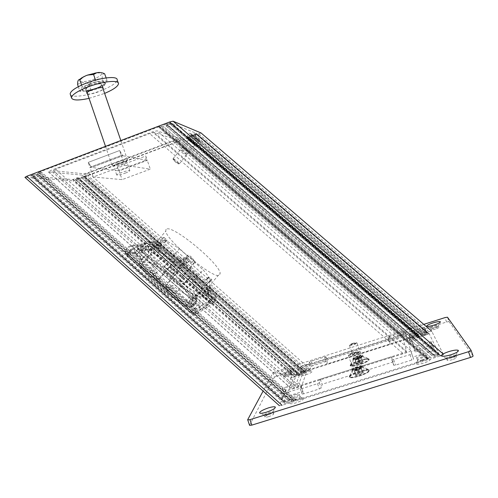 <?xml version="1.0" encoding="UTF-8"?>
<svg xmlns="http://www.w3.org/2000/svg" width="498" height="498" viewBox="0 0 498 498"><rect width="100%" height="100%" fill="white"/><g stroke="black" fill="none" stroke-linecap="round" stroke-linejoin="round"><path stroke-width="0.37" stroke-dasharray="2.49 1.87" d="M186.769 154.704L186.868 154.573C185.082 152.569 183.034 150.863 180.718 149.468L180.606 149.593C182.411 151.622 184.465 153.328 186.769 154.704M188.873 152.164L188.966 152.039C187.173 150.041 185.119 148.336 182.816 146.922L182.71 147.047C184.528 149.064 186.582 150.769 188.873 152.164M210.554 287.271L212.08 289.133C211.918 289.525 211.077 289.089 209.558 287.825L208.102 285.815L210.554 287.271M208.538 289.643L210.05 291.504C209.882 291.903 209.042 291.473 207.523 290.209L206.079 288.186L208.538 289.643M196.529 295.028L198.148 297.057C197.967 297.543 197.027 297.082 195.341 295.688L193.809 293.459L196.529 295.028M194.332 297.605L195.944 299.64C195.758 300.132 194.818 299.678 193.131 298.277L191.606 296.042L194.332 297.605M142.017 246.485L143.468 248.29C143.237 248.757 142.241 248.259 140.461 246.796L139.16 244.779L142.017 246.485M139.87 249.062L141.314 250.874C141.083 251.347 140.075 250.849 138.301 249.392L137.006 247.363L139.87 249.062M160.406 242.8L161.782 244.474C161.582 244.854 160.686 244.381 159.099 243.068L157.835 241.231L160.406 242.8M158.426 245.165L159.796 246.846C159.59 247.226 158.694 246.759 157.107 245.446L155.849 243.603L158.426 245.165M185.953 264.724C199.356 276.832 206.844 286.07 208.419 292.426C210.337 301.053 187.814 290.11 167.048 271.366C153.546 259.01 146.169 249.878 144.924 243.976C144.75 242.321 145.385 241.362 146.842 241.1C152.469 239.887 170.727 251.123 185.953 264.724M183.961 267.084C197.345 279.197 204.809 288.454 206.334 294.866C208.183 303.562 185.598 292.718 164.85 273.968C151.367 261.612 144.022 252.455 142.82 246.498C142.658 244.829 143.312 243.858 144.775 243.572C150.458 242.296 168.747 253.476 183.961 267.084M179.417 138.45L405.689 333.934L401.93 334.588L302.89 366.136L86.061 173.983L176.79 139.919L179.417 138.45L157.032 130.806L152.419 131.908L50.74 170.465L48.53 171.935L81.828 175.078L86.061 173.983M405.689 333.934L410.819 350.629C410.701 351.115 409.4 351.769 406.922 352.59L294.642 387.911L291.069 388.452L299.174 367.885L302.89 366.136M402.228 335.652L398.456 336.268L306.133 365.669L302.404 367.424L295.258 386.28L298.856 385.863L402.652 353.2C405.111 352.379 406.412 351.725 406.542 351.239L402.228 335.652L175.34 139.44L154.237 132.505L149.637 133.607L55.602 169.252L53.193 170.677L83.957 173.777L88.202 172.681L172.75 140.928L175.34 139.44M356.437 352.621L359.631 352.136C359.674 352.547 358.585 353.132 356.363 353.891L353.175 354.377C353.138 353.96 354.227 353.375 356.437 352.621M358.087 357.315L361.293 356.848C361.336 357.278 360.253 357.869 358.031 358.628L354.831 359.089C354.788 358.666 355.877 358.074 358.087 357.315M355.833 363.042L359.245 362.563C359.307 363.036 358.143 363.677 355.753 364.499L352.347 364.972C352.291 364.499 353.449 363.857 355.833 363.042M357.601 368.066L361.019 367.611C361.087 368.097 359.93 368.75 357.533 369.566L354.122 370.02C354.059 369.528 355.217 368.881 357.601 368.066M282.634 397.472L284.277 393.563L301.035 387.942L306.139 373.12L291.013 377.683L292.338 374.452L310.509 368.389L311.119 366.528L312.7 365.744L326.09 361.486L327.497 361.268L326.844 364.144L390.034 344.087L389.598 341.578L404.905 336.424L406.511 336.175L407.003 337.75L426.014 331.992L427.172 334.457L411.236 339.817L415.32 352.036L432.955 346.845L434.399 349.913L432.756 350.816L412.935 357.022L413.577 359.095L411.871 360.023L395.611 365.109L393.769 365.339L393.165 361.996L322.088 384.282L321.216 387.986L319.367 388.95L303.712 393.85L302.137 394.049L302.933 391.484L282.64 397.566L280.847 392.337L282.534 388.533L284.364 387.612L286.107 392.629M284.364 387.612L299.279 382.906L304.521 368.495L289.406 373.077L290.764 369.927L292.401 369.13L308.922 363.864L309.551 362.052L311.138 361.274L324.515 357.004L325.922 356.78L325.238 359.568L388.396 339.462L387.986 337.034L403.287 331.873L404.893 331.618L405.366 333.137L424.364 327.354L425.485 329.732L409.561 335.092L413.496 346.894L431.112 341.672L432.519 344.635L430.87 345.525L411.068 351.75L411.678 353.754L409.972 354.669L391.882 360.017L391.322 356.78L320.289 379.134L319.38 382.738L317.531 383.69L301.881 388.602L300.313 388.814L301.128 386.324L282.354 392.231L280.847 392.337M405.366 333.137L407.003 337.75M411.068 351.75L412.935 357.022M301.128 386.324L302.933 391.484M308.922 363.864L310.509 368.389M409.561 335.092L411.236 339.817M413.496 346.894L415.32 352.036M388.396 339.462L390.034 344.087M325.238 359.568L326.844 364.144M391.322 356.78L393.165 361.996M320.289 379.134L322.088 384.282M304.521 368.495L306.139 373.12M299.279 382.906L301.035 387.942M118.045 163.313C123.124 161.551 125.994 160.96 126.66 161.551C126.411 162.099 124.911 162.896 122.159 163.954C117.123 165.71 114.26 166.295 113.563 165.71C113.799 165.174 115.293 164.371 118.045 163.313M125.309 173.111C128.061 172.065 129.567 171.281 129.829 170.77C129.181 170.241 126.324 170.864 121.244 172.625C118.487 173.678 116.986 174.456 116.737 174.966C117.41 175.483 120.267 174.866 125.309 173.111M124.649 165.255L150.309 169.152L122.085 179.635L93.251 177.002L124.649 165.255L121.275 155.438L147.284 160.387L150.309 169.152M117.596 166.556L117.69 170.739L146.032 160.151L147.284 160.387L119.097 170.914L117.596 166.556L145.777 156.005L147.284 160.387L119.097 170.914L122.085 179.635M117.69 170.739L89.92 167.253L93.251 177.002M89.92 167.253L91.657 167.471L88.252 162.379L89.92 167.253L121.275 155.438L89.92 167.253L91.657 167.471L122.825 155.737L121.275 155.438L119.595 150.539L122.825 155.737L91.657 167.471L88.252 162.379L119.595 150.539L88.252 162.379L89.92 167.253L121.275 155.438L119.595 150.539L122.825 155.737L121.275 155.438M146.032 160.151L145.777 156.005M176.958 277.411C188.456 287.869 194.78 295.924 195.932 301.576C197.276 309.283 177.711 300.207 160.07 284.196C148.51 273.558 142.266 265.577 141.351 260.261C140.399 252.362 160.4 262.409 176.958 277.411M175.159 279.54C186.644 289.998 192.944 298.072 194.058 303.768C195.359 311.53 175.744 302.529 158.115 286.512C146.568 275.873 140.349 267.874 139.471 262.514L139.838 260.753L141.214 259.844C146.151 258.356 162.043 267.743 175.159 279.54C162.043 267.743 146.151 258.356 141.214 259.844L139.838 260.753L139.471 262.514C138.55 273.446 186.806 312.638 193.05 306.139L194.058 303.768C192.944 298.072 186.644 289.998 175.159 279.54M188.972 137.317L418.768 335.447L188.891 137.323L418.482 335.49L304.303 371.769L84.262 176.572L304.303 371.769M293.957 400.79L38.564 172.464L41.471 172.134L295.737 399.303L293.888 400.865L428.205 358.958L159.453 126.554L159.005 127.395L426.338 358.691L428.131 358.946M38.564 172.464L294.162 400.828M38.614 172.364L159.453 126.554M437.829 354.987L169.308 123.454L437.829 354.987C437.362 354.719 436.049 354.906 433.889 355.541L432.214 355.777L165.834 125.695L166.936 125.042L433.889 355.541M169.519 123.504C169.687 123.778 168.828 124.288 166.936 125.042M35.912 174.761L288.61 400.902L290.297 399.888L38.116 174.325L31.399 175.813L284.844 402.876L284.034 403.274L30.465 176.049L32.887 174.779L287.365 402.658C289.786 401.93 291.255 401.239 291.778 400.597L294.374 399.496L40.568 172.669L37.817 173.472L291.778 400.597M288.61 400.902L284.844 402.876M427.552 333.324L196.038 134.118L192.564 134.964L424.613 334.799L428.087 332.975L196.785 133.987L194.201 135.213L424.763 333.716L419.092 336.25L187.951 136.944L188.773 136.639L190.255 136.265L421.258 335.341M196.038 134.118L427.477 333.274M295.912 375.187L75.503 179.243L77.433 178.172L298.669 374.733L295.912 375.187L75.503 179.243M430.49 357.309L162.883 126.006L430.509 357.34C431.106 357.62 432.631 357.365 435.09 356.574L166.008 124.232C163.755 125.066 162.697 125.652 162.834 125.988L159.005 127.395M194.201 135.213L190.255 136.265M32.887 174.779L37.817 173.472M192.564 134.964L191.076 135.338L191.904 134.709L196.162 133.265L172.152 123.523L438.788 353.449L429.226 333.76L428.778 333.865L195.801 133.427M424.613 334.799L423.406 335.565L424.85 335.328L428.778 333.865M84.262 176.591L188.773 137.429M81.106 177.22L301.888 373.195L81.056 177.207L84.243 176.043L84.262 176.572M301.888 373.195L305.318 372.112L304.34 371.776M32.874 176.323L72.833 179.554L294.274 376.532L284.034 401.799L284.483 401.693L32.874 176.323L38.19 174.344L290.29 399.832L284.483 401.693M430.484 357.296L427.763 357.857L426.338 358.691M443.612 354.333C443.587 354.719 442.616 355.23 440.693 355.865L282.08 405.31L279.39 405.683L292.021 375.529L294.772 374.228L428.834 331.674L431.71 331.195L443.152 353.935M294.772 374.228L76.331 180.033L201.036 132.954M165.846 125.701L432.202 355.765L433.577 354.837L438.308 353.648L171.648 123.672L167.795 125.372L165.834 125.695M438.308 353.648L438.788 353.449M171.648 123.672L172.152 123.523M41.471 172.134L40.568 172.669M295.737 399.303L294.374 399.496M76.331 180.033L73.2 180.849L24.937 177.35M78.211 177.693L299.802 374.739L294.704 376.364L73.268 179.423L76.362 178.085L78.211 177.693L77.433 178.172M301.881 373.108L298.557 373.755L78.765 178.514L81.224 177.251M299.864 374.571L298.669 374.733M294.704 376.364L294.274 376.532M73.268 179.423L72.833 179.554M188.891 137.323L186.974 137.498L187.951 136.944M418.725 335.484L417.666 336.492L419.092 336.25M196.162 133.265L429.226 333.76L196.162 133.265M284.034 403.274L286.593 403.038L31.99 175.003M31.399 175.813L30.465 176.049M286.593 403.038L287.365 402.658M428.087 332.975L425.373 333.411L194.911 135.039M425.373 333.411L424.763 333.716M196.069 134.161L196.785 133.987M295.98 374.988L295.401 375.062L75.435 179.504L78.765 178.514M295.401 375.062L297.997 373.83L78.398 178.738M75.821 179.274L75.435 179.504M297.997 373.83L298.557 373.755M437.842 355.136L438.67 355.03L169.837 123.131L166.008 124.232M438.67 355.03L435.918 356.462L166.537 123.909M435.918 356.462L435.09 356.574M169.308 123.454L169.837 123.131M305.131 372.081L301.732 372.591C301.732 372.074 303.058 371.359 305.71 370.45L309.127 369.958C309.065 370.481 307.739 371.191 305.131 372.081M306.656 372.187C302.336 373.681 300.226 374.838 300.331 375.66C301.01 376.002 302.815 375.729 305.747 374.838C309.924 373.407 312.053 372.267 312.134 371.415C311.561 370.998 309.737 371.259 306.656 372.187M304.932 368.215L308.33 367.692C308.337 368.203 307.011 368.912 304.346 369.827L300.954 370.344C300.954 369.833 302.28 369.124 304.932 368.215M414.299 337.457L410.203 338.074C410.134 337.613 411.342 336.965 413.813 336.125C416.035 335.459 417.405 335.254 417.909 335.509L417.928 335.534C417.934 335.994 416.72 336.642 414.299 337.457M414.479 338.005C410.439 339.381 408.522 340.433 408.74 341.161C409.605 341.547 411.784 341.217 415.264 340.171C419.154 338.858 421.09 337.825 421.071 337.065C420.318 336.604 418.121 336.916 414.479 338.005M413.004 333.847C415.226 333.181 416.589 332.969 417.1 333.218C417.168 333.666 415.961 334.314 413.477 335.16C411.248 335.826 409.891 336.038 409.393 335.783C409.325 335.335 410.533 334.687 413.004 333.847M422.416 359.867C419.92 360.602 418.332 360.807 417.641 360.484L417.61 360.459C417.467 359.842 418.855 359.046 421.762 358.062C424.327 357.309 425.933 357.116 426.574 357.477L426.599 357.508C426.649 358.124 425.255 358.915 422.416 359.867M422.509 360.179C417.741 361.791 415.55 363.092 415.923 364.069C417.019 364.604 419.565 364.287 423.574 363.117C428.137 361.579 430.365 360.309 430.26 359.301C429.32 358.653 426.73 358.94 422.509 360.179M420.816 355.41C423.387 354.657 424.987 354.452 425.622 354.806C425.771 355.404 424.383 356.195 421.464 357.184C418.886 357.944 417.287 358.143 416.664 357.788C416.527 357.184 417.909 356.394 420.816 355.41M295.476 399.489C293.434 400.093 292.152 400.261 291.629 399.987L291.604 399.956C291.554 399.259 293.104 398.369 296.248 397.286C298.358 396.657 299.653 396.501 300.126 396.813L300.151 396.844C300.113 397.547 298.557 398.431 295.476 399.489M297.381 399.222C292.233 400.996 289.774 402.446 289.998 403.561C290.82 404.021 292.874 403.76 296.154 402.789C301.103 401.089 303.593 399.664 303.631 398.525C302.933 397.958 300.854 398.188 297.381 399.222M295.345 394.696C297.455 394.067 298.744 393.906 299.223 394.211C299.273 394.889 297.723 395.773 294.561 396.869C292.451 397.497 291.162 397.659 290.695 397.348C290.651 396.663 292.202 395.779 295.345 394.696M357.52 369.809C355.149 370.518 353.655 370.73 353.038 370.437C352.845 369.809 354.371 368.937 357.614 367.829C360.147 367.076 361.66 366.883 362.164 367.25C362.152 367.91 360.602 368.763 357.52 369.809M359.413 371.745C352.665 374.054 349.478 375.897 349.845 377.279C351.115 377.932 354.259 377.515 359.27 376.027C365.781 373.811 369.018 372 368.981 370.587C367.879 369.79 364.692 370.176 359.413 371.745M358.018 358.84C355.777 359.519 354.377 359.73 353.817 359.481C353.667 358.927 355.099 358.137 358.099 357.103C360.484 356.387 361.903 356.195 362.357 356.512C362.332 357.091 360.882 357.863 358.018 358.84M359.78 360.832C353.524 362.974 350.536 364.648 350.816 365.856C351.968 366.428 354.918 365.999 359.656 364.58C365.706 362.519 368.732 360.869 368.738 359.637C367.742 358.946 364.754 359.344 359.78 360.832M451.711 357.788C448.941 358.585 447.204 358.79 446.501 358.386L446.476 358.348C446.401 357.701 447.802 356.898 450.684 355.933C453.354 355.155 455.085 354.943 455.863 355.298L455.894 355.329C456.081 355.964 454.686 356.786 451.711 357.788M452.371 359.649C449.601 360.446 447.864 360.645 447.16 360.235C446.98 359.587 448.374 358.772 451.337 357.776C454.101 356.973 455.838 356.773 456.554 357.184C456.747 357.825 455.353 358.647 452.371 359.649M434.941 327.572C432.7 328.244 431.324 328.456 430.82 328.207L430.807 328.188C430.801 327.752 431.953 327.149 434.275 326.364L438.396 325.729C438.47 326.153 437.319 326.769 434.941 327.572M435.476 329.072C433.229 329.744 431.859 329.95 431.349 329.695C431.28 329.265 432.432 328.649 434.798 327.846C437.039 327.174 438.414 326.968 438.931 327.217C439.006 327.647 437.854 328.263 435.476 329.072M286.381 374.789L283.163 375.262C283.25 374.751 284.563 374.054 287.116 373.176L290.322 372.685C290.309 373.189 288.996 373.886 286.381 374.789M286.885 376.245L283.686 376.731C283.698 376.22 285.012 375.517 287.614 374.62L290.826 374.135C290.813 374.639 289.506 375.343 286.885 376.245M285.068 372.516C281.768 373.525 279.839 373.811 279.285 373.388C279.459 372.479 281.831 371.24 286.4 369.672C289.506 368.713 291.417 368.402 292.139 368.732C292.245 369.584 289.892 370.848 285.068 372.516M268.161 414.809C266.081 415.425 264.812 415.569 264.345 415.245L264.326 415.214C264.382 414.436 266.032 413.483 269.269 412.369C271.273 411.771 272.537 411.616 273.06 411.902L273.085 411.933C273.134 412.693 271.491 413.651 268.161 414.809M268.783 416.602C266.704 417.218 265.428 417.361 264.967 417.031C264.93 416.26 266.567 415.295 269.885 414.149C271.958 413.533 273.234 413.39 273.707 413.72C273.757 414.485 272.113 415.45 268.783 416.602M249.542 425.255L274.392 377.191L272.904 372.927L263.118 391.079M473.075 355.939L449.047 321.627L447.472 317.214M447.465 317.207L449.04 321.621L446.557 322.007L276.739 376.046L275.263 371.782L423.779 324.379M274.392 377.191L276.739 376.046M272.904 372.927L275.263 371.782M167.098 228.868C175.308 226.808 219.201 263.467 220.178 273.159L219.506 275.145C214.482 280.212 166.083 240.559 165.784 231.035L165.934 229.522L167.098 228.868M149.979 249.349C158.943 246.354 202.717 282.827 202.904 293.403L202.007 295.644C196.175 301.657 147.869 262.309 148.379 251.857L148.678 250.177L149.979 249.349M142.16 245.446L146.319 249.149L142.042 248.745L140.069 250.5L135.792 246.691L142.16 245.446L140.635 247.269L140.903 250.687L148.522 249.025L150.863 250.419L208.369 301.589L209.677 303.45L193.193 314.226L190.684 312.837L126.99 255.841L125.845 253.968L134.504 252.081L134.23 248.564L125.564 250.32L125.845 253.968M146.319 249.149L143.268 252.797L138.954 252.449L136.938 254.254L134.504 252.081M137.828 249.224C140.013 249.971 141.756 251.384 143.051 253.476L142.882 253.731C140.704 253.003 138.961 251.583 137.653 249.486L137.828 249.224M140.187 256.962L140.355 256.694C139.079 254.596 137.336 253.183 135.139 252.449L134.958 252.716C136.259 254.827 138.002 256.246 140.187 256.962M192.054 297.586C194.152 298.196 195.901 299.653 197.314 301.944L197.22 302.186C195.135 301.589 193.38 300.138 191.954 297.829L192.054 297.586M189.308 300.811C191.413 301.415 193.162 302.865 194.562 305.168L194.463 305.417C192.365 304.832 190.616 303.382 189.203 301.066L189.308 300.811M156.484 245.333C158.464 246.068 160.057 247.375 161.271 249.268L161.14 249.467C159.173 248.745 157.573 247.438 156.353 245.539L156.484 245.333M154.007 248.297C155.992 249.019 157.586 250.326 158.787 252.225L158.657 252.43C156.677 251.727 155.083 250.413 153.87 248.502L154.007 248.297M206.396 289.649C208.295 290.272 209.901 291.616 211.214 293.671L211.146 293.864C209.253 293.254 207.647 291.909 206.321 289.842L206.396 289.649M208.606 296.827L208.681 296.634C207.38 294.567 205.774 293.229 203.869 292.612L203.788 292.812C205.101 294.891 206.707 296.229 208.606 296.827M184.733 259.589C182.791 257.933 181.434 257.111 180.668 257.111L180.531 257.391C180.569 258.593 186.109 263.156 186.937 262.67L184.733 259.589M184.795 265.204L182.604 262.116C180.662 260.46 179.299 259.639 178.527 259.651L178.39 259.931C178.415 261.145 183.955 265.708 184.795 265.204M188.02 258.537L185.15 257.018C186.345 258.798 187.814 260.006 189.545 260.647L188.02 258.537M187.441 263.131L185.928 261.014L183.046 259.508C184.235 261.294 185.704 262.502 187.441 263.131M191.705 257.36C189.831 255.767 188.537 254.97 187.821 254.97L187.702 255.213C187.734 256.327 193.1 260.765 193.859 260.305L191.705 257.36M191.798 262.745L189.651 259.788C187.783 258.194 186.489 257.398 185.766 257.404L185.642 257.653C185.661 258.786 191.02 263.218 191.798 262.745M164.191 237.552L167.16 240.185L165.952 240.416L162.964 237.77L164.191 237.552L162.118 240.03L165.087 242.663L163.867 242.912L160.885 240.266L160.132 242.215C160.493 244.375 162.547 247.668 166.301 252.081L175.47 260.217L174.449 260.535L181.471 266.766L182.461 266.418L191.68 274.603C200.14 280.393 205.855 283.107 208.818 282.74L205.78 280.05L206.751 279.577L209.77 282.248L210.1 280.617C209.646 278.195 207.317 274.591 203.109 269.81L187.846 287.782L180.189 279.752L195.328 261.867L188.817 256.109L173.715 273.987L164.234 266.747L179.348 248.788C171.405 243.211 165.66 240.297 162.118 240.03M211.88 279.77L210.94 280.25L207.903 277.554L208.861 277.093L211.88 279.77L209.77 282.248M190.896 304.216L191.842 302.025C190.834 296.814 185.057 289.406 174.512 279.808C162.429 268.939 147.806 260.323 143.324 261.73L141.762 264.177C140.934 274.199 185.038 310.061 190.896 304.216M148.709 257.398L143.785 256.763L142.073 259.103L134.877 252.679L126.48 254.534L127.245 255.779L151.168 277.187L153.583 276.334L168.841 289.979L166.593 290.988L190.877 312.719L192.545 313.64L196.959 310.783L186.128 301.109C190.877 303.326 194.058 303.979 195.683 303.058L196.654 300.724L194.992 296.198L205.301 305.38L209.092 302.921L208.214 301.682L186.271 282.154L184.403 282.989L170.31 270.445L172.314 269.735L150.664 250.469L149.095 249.535L141.718 251.166L148.709 257.398L152.27 253.14C158.09 255.269 165.274 259.651 173.808 266.293L170.31 270.445M209.129 302.828L212.652 298.713L208.905 301.166L198.584 291.977C196.411 288.236 192.857 283.854 187.927 278.836L184.403 282.989M198.584 291.977L194.992 296.198M173.808 266.293L175.782 265.627L154.094 246.361L152.537 245.421L145.267 246.908L152.27 253.14M212.652 298.713L189.757 278.04L187.927 278.836M168.841 289.979L172.65 285.479C179.106 290.471 184.858 294.206 189.906 296.677L186.128 301.109M142.073 259.103L145.758 254.995C146.256 258.624 150.128 264.239 157.368 271.833L153.583 276.334M172.65 285.479L170.447 286.437L194.768 308.162L196.43 309.096L200.75 306.351L189.906 296.677M145.74 254.715L138.531 248.29L130.165 250.127L154.996 272.636L157.368 271.833M179.348 248.788L187.933 256.383L188.817 256.109M195.328 261.867L194.475 262.172L203.109 269.81M210.94 280.25L208.818 282.74M175.383 293.82L166.226 285.634L165.155 286.082L175.383 293.82L191.68 274.603M165.155 286.082L181.471 266.766M158.177 279.845L159.285 279.428L150.178 271.292L158.177 279.845L174.449 260.535M150.178 271.292L166.301 252.081M162.964 237.77L160.885 240.266M166.226 285.634L182.461 266.418M180.189 279.752L179.268 280.137L194.475 262.172M179.268 280.137L187.846 287.782M164.234 266.747L172.762 274.348L187.933 256.383M172.762 274.348L173.715 273.987M159.285 279.428L175.47 260.217M165.952 240.416L163.867 242.912M167.16 240.185L165.087 242.663M207.903 277.554L205.78 280.05M208.861 277.093L206.751 279.577M208.369 301.589L214.395 294.542L156.752 243.385L155.88 245.022L213.331 296.03L216.008 299.161L215.989 299.721L200.146 310.123C199.268 310.335 197.6 309.395 195.148 307.31L131.123 250.133L128.521 246.827L128.801 246.423L151.211 242.196C152.164 242.24 153.72 243.18 155.88 245.022L150.863 250.419M214.395 294.542L215.727 296.385L199.866 306.426L197.37 305.013L133.495 248.023L132.325 246.174L128.801 246.423L125.272 250.737L128.521 246.827M132.325 246.174L154.417 241.966L156.752 243.385M133.495 248.023L127.862 254.055L191.798 311.238C194.245 313.323 195.919 314.25 196.81 314.02L212.957 303.257L216.088 299.447M154.417 241.966L151.211 242.196L148.267 245.726C149.232 245.757 150.788 246.691 152.942 248.533L210.324 299.541C211.986 301.06 212.901 302.205 213.063 302.977M126.99 255.841L127.862 254.055L125.272 250.737M189.757 278.04L186.271 282.154M175.782 265.627L172.314 269.735M145.267 246.908L141.718 251.166M170.447 286.437L166.593 290.988M138.531 248.29L134.877 252.679M154.996 272.636L151.168 277.187M148.522 249.025L148.267 245.726L140.635 247.269M134.23 248.564L135.792 246.691M200.75 306.351L196.959 310.783M208.905 301.166L205.301 305.38M140.903 250.687L143.268 252.797M140.069 250.5L136.938 254.254M196.934 138.351L200.501 141.749L201.03 143.013L191.039 135.083L190.547 133.85L189.607 133.171L191.381 133.993L196.243 137.753L200.489 142.073L194.17 137.311M187.852 138.288C188.935 138.575 196.038 144.488 196.486 145.484L196.374 145.64C195.372 145.422 188.157 139.428 187.721 138.438L187.852 138.288M187.59 138.606C188.674 138.892 195.776 144.806 196.224 145.802L196.106 145.958C195.104 145.746 187.895 139.745 187.453 138.755L187.59 138.606M188.761 139.621C191.076 141.096 193.162 142.833 195.017 144.831L194.936 144.943C192.633 143.486 190.547 141.743 188.667 139.726L188.761 139.621M173.198 158.464C175.589 159.833 177.674 161.557 179.454 163.643L179.336 163.792C177.095 162.541 175.016 160.842 173.105 158.681L173.198 158.464M173.292 159.628C175.315 160.804 176.989 162.199 178.309 163.817L178.197 163.892C176.404 162.896 174.742 161.533 173.217 159.808L173.292 159.628M190.678 140.006L186.414 137.043L187.814 138.992L193.566 143.953L197.818 146.885L196.337 144.887L190.678 140.006L193.853 136.159M186.414 137.043L189.607 133.171M187.814 138.992L191.039 135.083M193.566 143.953L196.797 140.044M197.818 146.885L201.03 143.013M196.337 144.887L199.524 141.04M118.014 163.307C114.291 164.776 112.89 165.672 113.824 166.002C115.499 166.039 118.287 165.361 122.191 163.96L126.268 162.043C127.22 160.723 124.475 161.147 118.014 163.307M117.242 162.087C113.955 163.35 112.175 164.309 111.894 164.956L112.318 165.261C114.297 165.317 117.578 164.521 122.159 162.871L127.525 159.995C126.735 159.279 123.305 159.976 117.242 162.087M86.49 75.453L86.142 75.596M81.367 78.049C74.712 82.357 84.722 82.961 94.309 79.001C103.235 74.744 103.789 72.708 95.977 72.895M104.717 73.81C103.086 73.218 102.227 74.781 102.134 78.503L94.9 79.58L88.762 83.782C84.336 81.84 80.614 82.102 77.601 84.573M89.472 84.386C84.735 86.341 82.251 88.034 82.021 89.466C83.552 91.364 88.681 90.798 97.396 87.766C102.14 85.824 104.642 84.131 104.904 82.668C103.46 80.751 98.318 81.323 89.472 84.386M89.796 85.32C85.052 87.268 82.568 88.955 82.338 90.381C83.863 92.273 88.986 91.7 97.708 88.669C102.451 86.733 104.954 85.034 105.215 83.583C103.777 81.678 98.635 82.257 89.796 85.32M91.072 85.861C87.822 87.194 86.117 88.351 85.961 89.329C86.994 90.63 90.505 90.231 96.494 88.152C99.737 86.826 101.449 85.662 101.629 84.672C100.633 83.365 97.116 83.764 91.072 85.861M104.468 85.289L107.114 80.732L95.99 81.498L82.201 86.938L79.954 91.433L91.084 90.549L104.468 85.289L102.134 78.503M106.136 77.893L107.114 80.732M95.51 80.11L95.99 81.498M88.762 83.782L91.084 90.549M78.329 86.689L79.954 91.433M81.572 85.108L82.201 86.938M358.311 359.375L355.348 359.836C355.192 359.45 356.201 358.884 358.361 358.143L361.386 357.738C361.324 358.155 360.297 358.697 358.311 359.375M359.786 360.751C353.381 362.936 350.237 364.673 350.355 365.962C351.464 366.621 354.564 366.192 359.656 364.667C366.123 362.457 369.279 360.72 369.118 359.444C367.966 358.79 364.853 359.226 359.786 360.751M359.624 360.284C353.219 362.469 350.075 364.2 350.194 365.488L350.237 365.532C351.445 366.123 354.526 365.675 359.488 364.194C365.812 362.04 368.981 360.315 368.993 359.021L368.956 358.977C367.798 358.323 364.692 358.759 359.624 360.284M357.776 356.089C354.564 357.184 352.989 358.037 353.045 358.66L353.051 358.666C353.617 358.965 355.161 358.734 357.682 357.975C360.888 356.879 362.469 356.026 362.426 355.41L362.42 355.404C361.859 355.093 360.309 355.323 357.776 356.089M356.275 352.055C353.723 352.926 352.466 353.605 352.509 354.078L356.188 353.518C358.734 352.646 359.998 351.974 359.973 351.495L356.275 352.055M353.275 343.52C350.723 344.392 349.459 345.052 349.49 345.5L353.157 344.896C355.622 344.056 356.892 343.408 356.966 342.941L353.275 343.52M353.138 343.215C350.748 344.037 349.627 344.635 349.764 345.021L353.032 344.454C355.248 343.695 356.387 343.11 356.462 342.692L353.138 343.215M356.481 363.882L359.637 363.26L362.818 361.878L362.656 360.963L359.68 361.753L356.344 363.198L356.481 363.882L355.161 360.122L358.311 359.494L359.637 363.26M359.68 361.753L358.361 358.025L355.199 359.388L356.512 363.123M359.749 361.897C357.091 362.805 355.827 363.515 355.952 364.026L359.693 363.484C362.245 362.612 363.521 361.915 363.528 361.392C363.11 361.1 361.853 361.268 359.749 361.897M358.311 359.494L361.492 358.118L362.818 361.878M361.492 358.118L362.824 361.131M361.504 357.39L358.361 358.025M355.199 359.388L355.161 360.122M357.832 370.363L354.676 370.817C354.483 370.375 355.553 369.753 357.894 368.95C359.73 368.408 360.807 368.277 361.125 368.564C361.069 369.037 359.973 369.634 357.832 370.363M359.419 371.645C352.522 373.998 349.16 375.909 349.347 377.384C350.561 378.144 353.866 377.727 359.27 376.127C366.242 373.749 369.609 371.832 369.379 370.381C368.109 369.628 364.791 370.045 359.419 371.645M359.245 371.147C352.341 373.5 348.986 375.411 349.166 376.88L349.229 376.93C350.555 377.615 353.841 377.173 359.089 375.617C365.893 373.301 369.286 371.408 369.248 369.933L369.205 369.877C367.935 369.124 364.611 369.547 359.245 371.147M357.265 366.727C353.804 367.91 352.123 368.85 352.211 369.56L352.217 369.566C352.839 369.914 354.489 369.69 357.159 368.894C360.614 367.711 362.301 366.771 362.233 366.067L362.227 366.061C361.604 365.7 359.948 365.924 357.265 366.727M355.665 362.432C352.914 363.372 351.569 364.113 351.638 364.654L351.644 364.667C352.136 364.928 353.443 364.741 355.566 364.1C358.311 363.167 359.656 362.426 359.606 361.884L359.6 361.872C359.114 361.604 357.801 361.791 355.665 362.432M352.453 353.3C349.702 354.24 348.357 354.968 348.407 355.479L352.323 354.875C354.968 353.978 356.331 353.263 356.4 352.733L356.369 352.696C355.889 352.453 354.588 352.652 352.453 353.3M352.304 352.982C349.727 353.866 348.525 354.526 348.706 354.968L352.186 354.395C354.57 353.586 355.79 352.945 355.858 352.466C355.504 352.198 354.321 352.372 352.304 352.982M355.877 375.156L359.245 374.527L362.656 373.033L362.482 372.018L359.301 372.803L355.914 374.297L355.877 375.156L354.464 371.141L357.832 370.5L359.251 374.527M359.301 372.803L357.894 368.819L354.514 370.294L355.914 374.297M359.375 372.958C356.512 373.936 355.161 374.72 355.323 375.299C355.865 375.579 357.197 375.399 359.313 374.77C362.058 373.836 363.422 373.07 363.416 372.473C362.955 372.137 361.61 372.299 359.375 372.958M357.832 370.5L361.237 369.006L362.656 373.033M361.237 369.006L361.249 368.171L362.662 372.18M361.249 368.171L357.894 368.819M354.514 370.294L354.464 371.141M70.455 94.738C72.478 97.963 88.681 95.572 101.704 90.356C111.446 86.397 116.607 82.905 117.186 79.885M89.061 98.367L104.63 93.394M90.935 85.799C87.523 87.2 85.731 88.414 85.563 89.447C86.652 90.804 90.343 90.393 96.624 88.208C100.036 86.814 101.835 85.594 102.022 84.554C100.976 83.185 97.278 83.602 90.935 85.799M87.53 93.904C89.814 94.327 93.282 93.686 97.925 91.987C100.602 90.91 102.327 89.895 103.098 88.943M401.93 334.588L176.79 139.919M299.174 367.885L81.828 175.078M291.056 388.315L48.53 171.935M406.542 351.239L154.237 132.505M298.856 385.863L55.602 169.252M402.652 353.2L149.637 133.607M302.404 367.424L83.957 173.777M295.258 386.28L53.373 170.727M398.456 336.268L172.75 140.928M306.133 365.669L88.202 172.681M294.642 387.911L50.74 170.465M406.922 352.59L152.419 131.908M410.819 350.629L157.032 130.806M405.708 333.965L179.386 138.432M282.534 388.533L284.277 393.563M409.972 354.669L411.871 360.023M393.719 359.774L395.611 365.109M311.138 361.274L312.7 365.744M324.515 357.004L326.09 361.486M424.371 327.367L426.02 332.004M425.485 329.732L427.172 334.457M389.473 336.281L391.079 340.819M403.287 331.873L404.905 336.424M404.905 331.637L406.524 336.2M422.684 327.616L424.327 332.247M431.131 341.69L432.974 346.863M432.519 344.635L434.399 349.913M430.87 345.525L432.756 350.816M411.678 353.754L413.577 359.095M317.531 383.69L319.367 388.95M301.881 388.602L303.712 393.85M300.294 388.726L302.118 393.955M282.354 392.231L284.14 397.373M289.4 373.008L291.006 377.615M290.764 369.927L292.338 374.452M292.401 369.13L293.969 373.643M309.551 362.052L311.119 366.528M424.003 330.504L425.684 335.241M429.226 341.933L431.063 347.094M387.986 337.034L389.598 341.578M325.935 356.829L327.51 361.318M391.864 359.973L393.744 365.295M319.38 382.738L321.216 387.986M290.776 372.865L292.382 377.478M159.117 126.604L427.906 359.108M424.85 335.328L191.904 134.709M84.573 176.51L304.577 371.633M305.318 372.112L84.243 176.043M32.538 176.491L284.034 401.786L32.526 176.485M288.946 400.019L37.3 174.873M426.294 358.616L159.092 127.438M428.834 331.674L199.001 134.037M433.577 354.837L167.795 125.372M432.127 355.591L166.064 125.782M161.782 126.666L428.809 357.533M427.763 357.857L160.842 127.021M295.744 399.365L41.396 172.109M39.678 173.005L293.384 399.807M37.767 174.294L290.216 400.112M279.384 405.553L25.112 177.394M298.414 375.399L76.362 178.085M299.802 374.739L77.943 177.674M81.89 176.74L303.083 373.039M303.942 372.765L82.674 176.448M292.021 375.529L73.2 180.849M186.962 137.492L417.666 336.492L186.974 137.498M188.773 136.639L419.995 335.969M191.076 135.338L423.35 335.428M423.406 335.565L190.908 135.269M249.566 425.161L247.687 419.708M446.557 322.007L444.982 317.606M209.677 303.45L212.957 303.257L215.989 299.721L215.727 296.385M193.193 314.226L196.81 314.02L200.146 310.123L199.866 306.426M190.684 312.837L197.37 305.013M211.737 297.574L208.214 301.682M212.615 298.806L209.092 302.921M154.094 246.361L150.664 250.469M152.537 245.421L149.095 249.535M194.768 308.162L190.877 312.719M196.43 309.096L192.545 313.64M130.258 249.99L126.48 254.534M131.03 251.229L127.245 255.779M194.12 137.261L190.597 133.557L196.884 138.307M357.987 356.668C354.595 357.825 352.982 358.716 353.15 359.344C353.779 359.624 355.367 359.382 357.9 358.616C361.131 357.514 362.762 356.643 362.799 355.989C362.283 355.628 360.677 355.852 357.987 356.668M357.869 356.363C354.657 357.458 353.082 358.311 353.138 358.934C353.692 359.245 355.242 359.021 357.782 358.255C361.006 357.153 362.588 356.294 362.519 355.678C361.953 355.367 360.403 355.597 357.869 356.363M357.496 367.343C353.835 368.601 352.117 369.584 352.329 370.294C353.026 370.618 354.713 370.381 357.39 369.578C360.869 368.396 362.612 367.437 362.631 366.696C362.065 366.279 360.353 366.497 357.496 367.343M357.365 367.026C353.91 368.203 352.229 369.149 352.316 369.852C352.92 370.213 354.57 369.989 357.265 369.186C360.739 368.003 362.426 367.057 362.326 366.354C361.71 365.999 360.054 366.217 357.365 367.026M188.966 152.039L186.868 154.573M210.05 291.504L212.08 289.133M195.944 299.64L198.148 297.057M141.314 250.874L143.468 248.29M159.796 246.846L161.782 244.474M206.334 294.866L208.419 292.426M48.337 171.885L291.069 388.452M295.27 386.411L53.193 170.677M402.21 335.621L175.377 139.459M142.82 246.498L144.924 243.976M155.737 243.771L157.723 241.393M136.863 247.581L139.017 244.991M191.525 296.248L193.728 293.658M206.01 288.342L208.04 285.97M182.71 147.047L180.606 149.593M361.293 356.848L359.631 352.136M361.019 367.611L359.245 362.563M354.122 370.02L352.347 364.972M354.831 359.089L353.175 354.377M302.137 394.049L300.313 388.814M393.769 365.339L391.882 360.017M432.955 346.845L431.112 341.672M426.014 331.992L424.364 327.354M406.511 336.175L404.893 331.618M325.922 356.78L327.497 361.268M289.406 373.077L291.013 377.683M282.64 397.566L280.86 392.43M129.829 170.77L126.66 161.551M116.737 174.966L113.563 165.71M196.654 300.724L195.932 301.576M38.433 172.476L293.888 400.865M430.509 357.34L162.834 125.988M84.492 176.105L305.299 371.931M159.472 126.523L428.199 358.952M301.894 373.232L81.056 177.207M299.858 374.533L78.267 177.711M190.902 135.269L423.412 335.571M145.758 254.995L141.351 260.261M301.751 372.61L300.331 375.66M309.115 369.939L308.33 367.692M410.228 338.092L408.74 341.161M417.909 335.509L417.1 333.218M417.641 360.484L415.923 364.069M426.574 357.477L425.622 354.806M291.629 399.987L289.998 403.561M300.126 396.813L299.223 394.211M353.038 370.437L349.845 377.279M353.817 359.481L350.816 365.856M447.16 360.235L446.501 358.386M446.476 358.348L442.106 356.201M431.349 329.695L430.82 328.207M430.807 328.188L427.091 326.377M283.686 376.731L283.175 375.28L279.285 373.388M264.967 417.031L264.345 415.245M264.326 415.214L260.224 413.259M273.06 411.902L274.666 408.366M273.707 413.72L273.085 411.933M290.309 372.672L292.139 368.732M290.826 374.135L290.322 372.685M438.931 327.217L438.396 325.729L439.952 322.511M455.863 355.298L457.569 351.806M456.554 357.184L455.894 355.329M362.357 356.512L368.738 359.637M362.164 367.25L368.981 370.587M291.604 399.956L290.695 397.348M300.151 396.844L303.631 398.525M417.61 360.459L416.664 357.788M426.599 357.508L430.26 359.301M410.203 338.074L409.393 335.783M417.928 335.534L421.071 337.065M301.732 372.591L300.954 370.344M309.127 369.958L312.134 371.415M202.904 293.403L220.178 273.159M140.355 256.694L143.051 253.476M194.562 305.168L197.314 301.944M158.787 252.225L161.271 249.268M208.681 296.634L211.214 293.671M184.926 264.93L187.061 262.396M187.528 262.95L189.626 260.466M191.911 262.496L193.971 260.062M191.842 302.025L210.1 280.617M141.762 264.177L160.132 242.215M185.642 257.653L187.702 255.213M183.046 259.508L185.15 257.018M178.39 259.931L180.531 257.391M215.74 296.105L216.008 299.161M132.207 246.255L128.559 246.578M125.751 254.366L125.372 251.104M209.714 303.413L213.032 303.182M203.788 292.812L206.321 289.842M153.87 248.502L156.353 245.539M189.203 301.066L191.954 297.829M126.38 254.671L130.165 250.127M134.958 252.716L137.653 249.486M148.379 251.857L165.784 231.035M190.161 133.371L191.381 133.993M196.224 145.802L196.486 145.484M179.454 163.643L195.017 144.831M178.309 163.817L179.473 163.699M173.217 159.808L173.105 158.681M173.074 158.613L188.667 139.726M187.453 138.755L187.721 138.438M192.483 134.765L196.243 137.753M200.19 141.357L197.625 138.942M113.824 166.002L112.318 165.261M82.338 90.381L82.021 89.466M111.894 164.956L105.514 146.356M87.113 92.69L85.961 89.329M127.525 159.995L120.84 140.536M102.681 87.729L101.629 84.672M105.215 83.583L104.904 82.668M126.268 162.043L126.953 160.617M361.386 357.738L357.72 356.998L355.348 359.836M350.194 365.488L350.355 365.962M349.49 345.5L352.509 354.078L353.138 358.934L350.237 365.532M349.764 345.021L349.528 345.525M356.338 363.198L355.952 364.026M362.656 360.963L363.528 361.392M356.462 342.692L356.966 342.941M356.948 342.91L359.967 351.488L362.519 355.678L368.993 359.021M368.956 358.977L369.118 359.444M361.125 368.564L357.203 367.773L354.676 370.817M349.166 376.88L349.347 377.384M352.211 369.56L352.329 370.294L349.229 376.93M348.407 355.479L351.638 364.654L352.217 369.566M348.706 354.968L348.451 355.51M355.734 374.428L355.323 375.299M362.488 372.018L363.416 372.473M355.858 352.466L356.4 352.733M356.369 352.696L359.6 361.872M359.606 361.884L362.631 366.696L369.248 369.933M369.205 369.877L369.379 370.381M86.876 93.269L85.563 89.447M103.223 88.059L102.022 84.554M118.499 83.683L118.2 82.811"/><path stroke-width="0.75" d="M440.693 355.865L169.563 122.022L173.074 121.201L201.036 132.954M169.563 122.022L26.711 176.292L24.937 177.35L279.39 405.683M450.79 354.8C445.629 356.294 442.498 356.643 441.39 355.852C441.29 354.707 443.811 353.269 448.972 351.544C453.759 350.138 456.859 349.739 458.278 350.355C458.826 351.445 456.33 352.926 450.79 354.8M434.138 325.051C429.986 326.302 427.508 326.682 426.711 326.19C426.724 325.418 428.803 324.335 432.955 322.934C436.864 321.745 439.323 321.341 440.338 321.72C440.606 322.449 438.539 323.557 434.138 325.051M266.455 412.188C262.571 413.334 260.273 413.589 259.57 412.942C259.719 411.56 262.689 409.866 268.478 407.874C272.07 406.798 274.342 406.505 275.288 406.997C275.581 408.304 272.636 410.028 266.455 412.188M263.118 391.079L247.687 419.708L249.542 425.255M249.573 425.36L251.839 425.118L470.535 357.415L468.5 351.713L249.952 419.646L247.693 419.907M468.5 351.713C470.249 351.127 471.102 350.642 471.04 350.256L447.465 317.207L444.982 317.606L423.779 324.379M471.064 350.324L473.075 355.939C473.137 356.338 472.291 356.829 470.535 357.415M86.142 75.596L81.367 78.049M78.329 86.689L77.601 84.573C77.57 81.435 78.111 79.786 79.219 79.636L79.805 79.954L83.253 76.972L86.129 75.615L87.636 75.067L93.58 74.488L96.668 72.801C99.133 72.142 101.779 72.453 104.605 73.748L106.136 77.893M93.58 74.488L95.51 80.11M79.805 79.954L81.572 85.108M95.977 72.895L86.49 75.453M118.2 82.811L117.186 79.885C117.777 75.64 100.285 77.458 85.426 83.471C75.684 87.499 70.592 90.96 70.156 93.861L70.455 94.738M104.63 93.394C113.401 89.652 118.02 86.415 118.499 83.683C119.109 79.512 101.642 81.404 86.777 87.405C77.028 91.42 71.924 94.85 71.469 97.701C72.335 100.478 78.198 100.702 89.061 98.367M103.098 88.943L103.329 88.364C102.295 87.026 98.604 87.455 92.255 89.659C88.843 91.053 87.05 92.261 86.876 93.269L87.53 93.904M201.011 132.929L431.71 331.195L200.993 132.916M443.152 353.935L173.074 121.201M282.08 405.31L26.711 176.292M251.839 425.118L249.952 419.646M442.106 356.201L441.39 355.852M427.091 326.377L426.711 326.19M260.224 413.259L259.57 412.942M274.666 408.366L275.288 406.997M439.952 322.511L440.338 321.72M457.569 351.806L458.278 350.355M79.226 79.636L83.253 76.972M105.514 146.356L87.113 92.69M120.84 140.536L102.681 87.729M87.679 75.049L96.656 72.801M71.469 97.701L70.156 93.861"/></g></svg>
